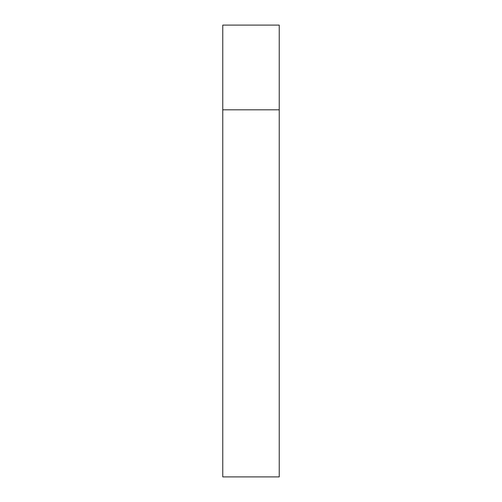 <?xml version="1.0" encoding="UTF-8"?>
<svg xmlns="http://www.w3.org/2000/svg" width="502" height="502" viewBox="0 0 502 502"><rect width="100%" height="100%" fill="white"/><g stroke="black" fill="none" stroke-linecap="round" stroke-linejoin="round"><path stroke-width="0.75" d="M222.762 109.812L279.237 109.812L279.237 25.1L222.762 25.1L222.762 476.9L279.237 476.9L279.237 109.812L222.762 109.812"/></g></svg>
